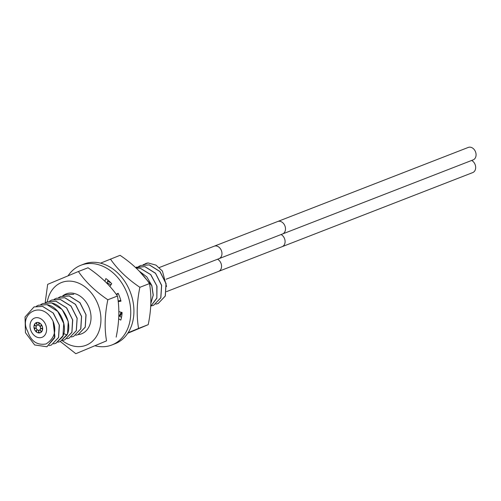 <?xml version="1.0" encoding="UTF-8"?>
<svg xmlns="http://www.w3.org/2000/svg" width="501" height="501" viewBox="0 0 501 501"><rect width="100%" height="100%" fill="white"/><g stroke="black" fill="none" stroke-linecap="round" stroke-linejoin="round"><path stroke-width="0.75" d="M145.221 263.708L146.092 263.401A20.892 16.101 -111.2 0 1 148.102 262.95L155.993 265.123L162.424 271.097L166.539 286.484M38.615 317.872A10.321 7.953 -111.2 0 0 34.563 318.066A10.321 7.953 -111.2 0 0 30.192 328.08A10.321 7.953 -111.2 0 0 37.995 337.505A10.321 7.953 68.8 0 0 42.04 337.311A10.321 7.953 68.8 0 1 30.01 325.562A10.321 7.953 68.8 0 1 34.563 318.066A10.321 7.953 68.8 0 1 46.599 329.815A10.321 7.953 68.8 0 1 42.04 337.311A10.321 7.953 68.8 0 0 46.411 327.297A10.321 7.953 68.8 0 0 38.615 317.872M53.087 321.298C41.852 298.602 17.973 314.371 27.68 331.274C30.943 341.237 37.061 345.471 46.023 343.968C53.607 339.108 56.262 332.388 53.983 323.803A20.892 16.101 68.8 0 0 53.087 321.298L54.91 336.854L46.969 346.736M55.849 343.285L62.631 336.728C68.437 326.007 59.494 306.781 47.088 304.646L38.445 305.215L47 304.683L57.715 311.409L63.746 323.502L62.938 335.852L55.811 343.298L53.544 343.918M53.983 323.803L54.509 338L46.919 346.755L34.644 344.964L25.451 332.683L25.05 316.989L33.999 306.944L42.547 306.412L53.131 312.987L59.25 324.992L58.529 337.492L51.365 345.026L58.579 337.542L59.394 325.193L53.356 313.106L42.641 306.374L34.043 306.925M51.365 345.026L49.098 345.646M36.341 306.249L38.445 305.215M40.788 304.52L42.892 303.487L51.446 302.955C63.846 305.09 72.789 324.31 66.984 335.031L60.258 341.569L57.991 342.189M60.283 341.563L67.51 333.998L68.242 321.536L62.137 309.518L51.534 302.917L42.892 303.487M135.527 267.503L144.833 266.651L155.517 273.339L161.579 285.476L160.765 297.832L153.644 305.272L151.377 305.892M153.6 305.284L160.852 297.813L161.654 285.345L155.517 273.208L144.921 266.62L136.278 267.183M138.62 266.494L140.725 265.455L149.279 264.923L159.9 271.542L166.006 283.641L165.23 296.072L158.141 303.525M158.178 303.506L165.317 296.035L166.094 283.61L159.994 271.511L149.367 264.891L140.725 265.455M150.707 306.293L156.863 298.258L156.988 286.152L150.807 274.642L140.474 268.348L136.034 267.972M136.065 268.004L140.386 268.379L150.619 274.573L156.832 285.927L156.844 298.07L150.707 306.28M45.234 302.792L47.338 301.759L55.893 301.226L66.495 307.821L72.595 319.845L71.868 332.301L64.792 339.81L71.919 332.37L72.733 320.014L66.671 307.883L55.98 301.189L47.294 301.777A33.68 25.952 -111.2 0 1 74.843 281.85A33.68 25.952 -111.2 0 1 100.914 320.815A33.68 25.952 -111.2 0 1 72.833 345.903A33.68 25.952 -111.2 0 1 62.249 340.58M69.107 338.131L76.359 330.647L77.154 318.173L71.029 306.055L60.427 299.46L51.879 299.993L60.339 299.498L71.029 306.192L77.091 318.323L76.277 330.673L69.151 338.112L66.883 338.732M49.68 301.063L51.785 300.03M73.597 336.384L80.849 328.813L81.588 316.388L75.501 304.357L64.873 297.732L56.325 298.264L64.786 297.769L75.382 304.364L81.513 316.475L80.717 328.957L73.597 336.384L71.33 337.004M54.127 299.335L56.325 298.264M78.081 334.643L85.258 327.191L86.072 314.828L79.985 302.667L69.32 296.003L60.771 296.536L69.232 296.041L79.859 302.66L85.947 314.697L85.208 327.122L78.043 334.655L75.776 335.275M58.573 297.607L60.684 296.573M73.772 294.275L65.218 294.807L73.678 294.312M63.026 295.878L65.13 294.845M148.102 262.95L143.067 264.766M155.824 304.163L158.084 303.543M139.416 271.317L151.759 285.608L153.187 295.189L150.839 303.393M150.832 303.512L153.275 295.108L151.834 285.539L146.818 276.89L139.284 271.179M64.704 339.841L62.437 340.461M107.051 282.89L110.915 284.887M121.154 312.255L119.357 316.056M119.407 316.087L121.229 312.28M110.959 284.818L107.07 282.833M217.54 259.236A6.682 5.148 -111.2 0 1 221.53 265.599A6.682 5.148 -111.2 0 1 218.611 271.373L472.719 172.595A6.682 5.148 -111.2 0 0 475.643 166.82A6.682 5.148 -111.2 0 0 471.648 160.458M473.119 159.888A6.682 5.148 -111.2 0 0 475.95 153.406A6.682 5.148 -111.2 0 0 470.896 147.3A6.682 5.148 -111.2 0 0 468.278 147.426L277.692 221.511A6.682 5.148 -111.2 0 1 280.316 221.386A6.682 5.148 -111.2 0 1 285.37 227.492A6.682 5.148 -111.2 0 1 282.539 233.973L473.119 159.888M36.122 327.128A2.718 2.092 68.8 0 1 37.318 325.155A2.718 2.092 68.8 0 1 40.487 328.249A2.718 2.092 68.8 0 1 39.291 330.222A2.718 2.092 68.8 0 1 36.122 327.128M36.755 323.446A1.359 1.046 68.8 0 1 37.356 322.462A1.359 1.046 68.8 0 1 38.94 324.009A1.359 1.046 68.8 0 1 38.339 324.992A1.359 1.046 68.8 0 1 36.755 323.446M34.776 324.279A1.359 1.046 68.8 0 1 35.377 323.295A1.359 1.046 68.8 0 1 36.961 324.842A1.359 1.046 68.8 0 1 36.36 325.825A1.359 1.046 68.8 0 1 34.776 324.279M33.936 326.577A1.359 1.046 68.8 0 1 34.538 325.594A1.359 1.046 68.8 0 1 36.122 327.14A1.359 1.046 68.8 0 1 35.521 328.124A1.359 1.046 68.8 0 1 33.936 326.577M34.632 329.263A1.359 1.046 68.8 0 1 35.227 328.28A1.359 1.046 68.8 0 1 36.811 329.821A1.359 1.046 68.8 0 1 36.216 330.81A1.359 1.046 68.8 0 1 34.632 329.263M36.529 331.08A1.359 1.046 68.8 0 1 37.13 330.096A1.359 1.046 68.8 0 1 38.715 331.643A1.359 1.046 68.8 0 1 38.114 332.626A1.359 1.046 68.8 0 1 36.529 331.08M38.752 331.18A1.359 1.046 68.8 0 1 39.354 330.197A1.359 1.046 68.8 0 1 40.932 331.737A1.359 1.046 68.8 0 1 40.337 332.727A1.359 1.046 68.8 0 1 38.752 331.18M40.249 329.514A1.359 1.046 68.8 0 1 40.85 328.531A1.359 1.046 68.8 0 1 42.435 330.071A1.359 1.046 68.8 0 1 41.833 331.061A1.359 1.046 68.8 0 1 40.249 329.514M40.331 326.865A1.359 1.046 68.8 0 1 40.925 325.875A1.359 1.046 68.8 0 1 42.51 327.422A1.359 1.046 68.8 0 1 41.915 328.405A1.359 1.046 68.8 0 1 40.331 326.865M38.946 324.466A1.359 1.046 68.8 0 1 39.548 323.483A1.359 1.046 68.8 0 1 41.132 325.024A1.359 1.046 68.8 0 1 40.531 326.013A1.359 1.046 68.8 0 1 38.946 324.466M33.936 326.571A5.43 4.183 -111.2 0 0 40.274 332.752A5.43 4.183 -111.2 0 0 42.673 328.806A5.43 4.183 -111.2 0 0 36.335 322.625A5.43 4.183 -111.2 0 0 33.936 326.571M68.086 275.775A42.773 32.953 68.8 0 1 80.855 265.261A42.773 32.953 68.8 0 1 130.73 313.939A42.773 32.953 68.8 0 1 111.848 344.989A42.773 32.953 68.8 0 1 95.347 345.865M118.837 311.591L122.1 312.53A32.077 24.718 68.8 0 1 120.804 320.126L118.656 318.811M116.232 294.331L118.142 293.292A32.077 24.718 68.8 0 1 120.979 301.17L118.217 301.615M104.891 281.286L105.861 278.575A32.077 24.718 68.8 0 1 111.748 283.729L109.819 286.403M80.855 265.261L84.03 264.027A42.773 32.953 68.8 0 1 133.905 312.699A42.773 32.953 68.8 0 1 115.023 343.755L111.848 344.989M106.907 283.29L108.016 280.191M116.489 294.682L118.33 293.686M120.797 300.475L118.136 300.901M121.492 317.365L118.8 315.711M100.532 263.15L120.065 255.316C132.514 263.708 142.328 273.126 149.498 283.572C151.709 296.248 151.277 309.944 148.208 324.667L127.793 333.24M110.439 259.055C117.616 269.5 127.429 278.919 139.879 287.311L149.498 283.572M139.879 287.311C136.811 302.04 136.378 315.736 138.589 328.405L148.208 324.667M138.589 328.405L128.124 332.727M121.837 312.455A21.386 16.477 68.8 0 1 119.839 316.35M107.583 281.399A21.386 16.477 68.8 0 1 111.028 282.965M60.37 341.525L75.814 353.7L106.544 340.862C104.333 328.186 104.765 314.49 107.834 299.767C95.378 291.375 85.571 281.957 78.4 271.511L47.67 284.349L45.165 302.804M106.544 340.862L75.814 353.7M116.163 337.123C119.238 322.393 119.664 308.697 117.459 296.028L107.834 299.767M117.459 296.028C110.283 285.583 100.469 276.164 88.019 267.772L78.4 271.511M62.619 295.966A21.386 16.477 68.8 0 1 66.088 293.943A21.386 16.477 68.8 0 1 91.025 318.285A21.386 16.477 68.8 0 1 81.582 333.81A21.386 16.477 68.8 0 1 78.131 334.624L78.043 334.655M63.759 333.56L66.984 335.031M282.138 246.68A6.682 5.148 -111.2 0 0 285.063 240.906A6.682 5.148 -111.2 0 0 281.067 234.543M282.539 233.973L219.006 258.666A6.682 5.148 -111.2 0 0 221.837 252.185A6.682 5.148 -111.2 0 0 216.789 246.079A6.682 5.148 -111.2 0 0 214.165 246.21L277.692 221.511M218.611 271.373L166.457 291.651M219.006 258.666L166.107 279.232M214.165 246.21L159.28 267.54M37.318 325.155L37.732 324.999M38.339 324.992L38.965 324.748M35.377 323.295L37.093 322.631M34.538 325.594L35.126 325.362M35.521 328.124L36.185 327.867M35.227 328.28L36.191 327.904M36.216 330.81L36.611 330.654M37.13 330.096L37.512 329.946M38.114 332.626L39.091 332.244M39.354 330.197L40.274 329.833M40.85 328.531L41.226 328.38M41.833 331.061L42.172 330.929M40.925 325.875L40.531 326.013M41.915 328.405L42.654 328.117M39.548 323.483L40.049 323.289"/></g></svg>

